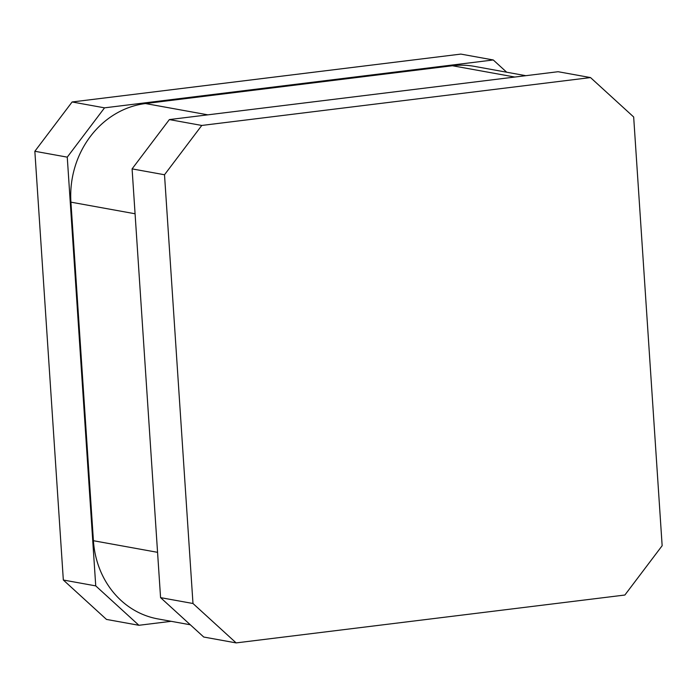 <?xml version="1.0" encoding="UTF-8"?>
<svg xmlns="http://www.w3.org/2000/svg" width="697" height="697" viewBox="0 0 697 697"><rect width="100%" height="100%" fill="white"/><g stroke="black" fill="none" stroke-linecap="round" stroke-linejoin="round"><path stroke-width="1.05" d="M72.122 101.971L460.856 54.096L493.267 59.968L104.533 107.843L72.122 101.971L34.85 151.275L67.26 157.147L95.742 585.889L63.331 580.017L106.484 619.424L138.903 625.287L171.166 621.315M493.267 59.968L506.684 72.218M67.26 157.147L104.533 107.843M138.903 625.287L95.742 585.889M190.316 624.782L157.888 618.91A89.538 80.338 -79.7 0 1 93.415 540.715L70.928 202.156A89.538 80.338 -79.7 0 1 145.464 103.548L452.431 65.745A89.538 80.338 -79.7 0 1 474.282 66.346L525.834 75.685M63.331 580.017L34.85 151.275M160.571 597.634L132.09 168.883L164.509 174.755L201.773 125.451L169.362 119.579L558.097 71.713L590.516 77.576L633.669 116.983L662.15 545.725L624.878 595.029L236.144 642.904L192.982 603.497L160.571 597.634L203.733 637.032L236.144 642.904M169.362 119.579L132.09 168.883M164.509 174.755L192.982 603.497M590.516 77.576L201.773 125.451M70.928 202.156L135.079 213.77M145.464 103.548L207.845 114.839M93.415 540.715L157.566 552.329M452.431 65.745L514.813 77.036"/></g></svg>
